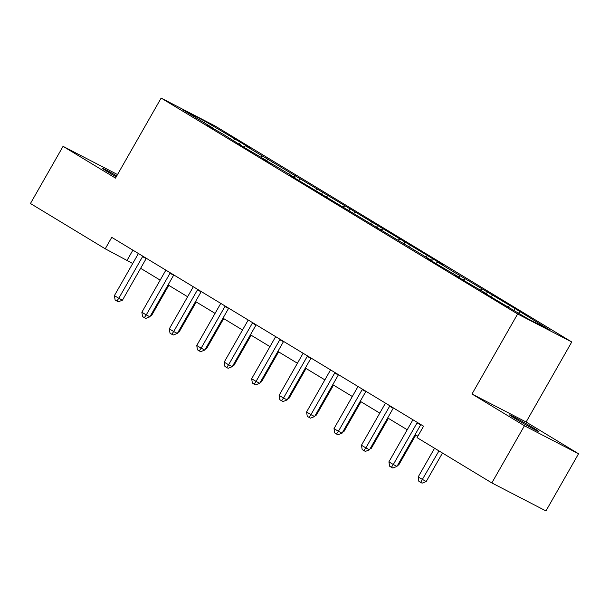 <?xml version="1.0" encoding="UTF-8"?>
<svg xmlns="http://www.w3.org/2000/svg" width="609" height="609" viewBox="0 0 609 609"><rect width="100%" height="100%" fill="white"/><g stroke="black" fill="none" stroke-linecap="round" stroke-linejoin="round"><path stroke-width="0.91" d="M116.761 175.872A16.854 0.548 29.7 0 0 102.746 168.51A16.854 0.548 29.7 0 0 108.029 172.02A16.854 0.548 29.7 0 0 116.22 176.831M514.856 418.406A16.854 0.548 29.7 0 0 530.317 427.297A16.854 0.548 29.7 0 0 538.858 431.598A16.854 0.548 29.7 0 0 533.575 428.089A16.854 0.548 29.7 0 0 518.122 419.198A16.854 0.548 29.7 0 0 509.581 414.896A16.854 0.548 29.7 0 0 514.856 418.406M117.514 174.555L63.054 146.343L30.45 203.505L105.235 248.799L132.716 263.507M571.76 341.976L215.251 126.071L161.141 98.072L517.642 313.978L571.76 341.976L526.115 422.007L471.998 394.008L524.44 425.767L578.55 453.766L526.115 422.007M578.55 453.766L545.946 510.928L491.836 482.929L524.44 425.767M212.823 128.446L212.8 127.959L207.463 125.195L223.358 134.353L245.473 148.215L267.701 161.202L262.365 158.447L278.26 167.597L295.152 177.828L289.815 175.065L432.405 260.957L427.069 258.193L437.627 264.588L459.856 277.575L454.52 274.819L465.078 281.213L487.307 294.2L481.97 291.437L492.529 297.831L527.782 318.713L550.011 330.215L514.879 308.466L513.844 310.27M212.8 127.959L182.883 109.841L205.119 121.343L240.372 142.224L239.337 144.028M514.879 308.466L454.634 272.459L437.742 262.228L443.086 264.984L245.587 145.856L250.923 148.619L240.372 142.224M491.836 482.929L417.051 437.635L423.567 426.201L111.759 237.365L105.235 248.799M240.273 145.064L240.251 144.584M245.587 145.856L243.493 147.013M262.479 156.087L260.789 157.023M267.724 161.69L267.701 161.202M273.038 162.481L270.944 163.638M289.93 172.705L288.24 173.641M295.175 178.315L295.152 177.828M300.488 179.099L298.395 180.264M317.38 189.33L315.69 190.267M322.625 194.941L322.603 194.454M327.939 195.725L325.845 196.89M344.831 205.956L343.141 206.893M350.076 211.567L350.053 211.079M355.39 212.351L353.296 213.515M372.282 222.582L370.592 223.518M377.527 228.192L377.504 227.705M382.84 228.976L380.747 230.133M399.732 239.208L398.042 240.144M404.977 244.818L404.955 244.331M410.291 245.602L408.197 246.759M427.183 255.833L425.493 256.77M432.428 261.436L432.405 260.957M437.742 262.228L435.648 263.385M454.634 272.459L452.944 273.388M459.879 278.062L459.856 277.575M465.192 278.846L463.099 280.011M482.084 289.077L480.394 290.013M487.329 294.687L487.307 294.2M492.643 295.472L490.549 296.636M509.535 305.703L507.845 306.639M520.094 312.097L518.404 313.034M63.054 146.343L115.489 178.102L161.141 98.072M471.998 394.008L517.642 313.978M140.633 268.303L160.167 280.132M168.084 284.928L187.618 296.75M195.535 301.546L215.068 313.376M222.985 318.172L242.519 330.002M250.436 334.798L269.97 346.628M277.887 351.423L297.42 363.253M305.337 368.049L324.871 379.879M332.788 384.675L352.322 396.497M360.239 401.293L379.772 413.123M387.689 417.919L407.223 429.748M415.14 434.544L417.865 436.196M205.119 121.343L204.502 122.927M235.028 139.461L233.338 140.397M132.876 250.154L127.174 260.15M487.428 291.84L486.393 293.652M459.978 275.215L458.942 277.026M432.527 258.597L431.492 260.401M405.076 241.971L404.041 243.775M377.626 225.345L376.59 227.149M350.175 208.72L349.14 210.524M322.724 192.094L321.689 193.906M295.274 175.468L294.238 177.28M267.823 158.842L266.788 160.654M417.363 422.448A2.634 2.055 -62.6 0 0 417.043 422.912L393.307 464.53L388.907 461.866L412.643 420.248A2.634 2.055 -62.6 0 0 412.879 419.73M420.849 424.557A2.634 2.055 -62.6 0 0 420.697 424.808L396.961 466.418L393.307 464.53L391.389 467.27L389.623 466.205L388.907 461.866M396.961 466.418L392.851 468.024L391.389 467.27M434.56 448.239L418.155 476.999L426.209 481.552L442.477 453.035M426.209 481.552L422.098 483.158L420.636 482.404L438.96 450.904M420.636 482.404L418.878 481.338L418.155 476.999M389.912 405.822A2.634 2.055 -62.6 0 0 389.593 406.287L365.857 447.904L361.457 445.24L385.192 403.622A2.634 2.055 -62.6 0 0 385.428 403.105M393.399 407.931A2.634 2.055 -62.6 0 0 393.247 408.182L369.511 449.792L365.857 447.904L363.938 450.645L362.172 449.579L361.457 445.24M369.511 449.792L365.4 451.398L363.938 450.645M362.462 389.197A2.634 2.055 -62.6 0 0 362.142 389.661L338.406 431.279L334.006 428.614L357.742 386.997A2.634 2.055 -62.6 0 0 357.978 386.479M365.948 391.305A2.634 2.055 -62.6 0 0 365.796 391.557L342.06 433.166L338.406 431.279L336.488 434.019L334.722 432.953L334.006 428.614M342.06 433.166L337.949 434.773L336.488 434.019M398.027 464.553L398.758 464.926L415.848 434.971M398.758 464.926L397.54 465.405M370.577 447.927L371.307 448.308L388.397 418.345M371.307 448.308L370.089 448.78M335.011 372.571A2.634 2.055 -62.6 0 0 334.691 373.043L310.955 414.653L306.555 411.989L330.291 370.379A2.634 2.055 -62.6 0 0 330.527 369.853M338.497 374.687A2.634 2.055 -62.6 0 0 338.345 374.931L314.609 416.548L310.955 414.653L309.037 417.393L307.271 416.328L306.555 411.989M314.609 416.548L310.499 418.155L309.037 417.393M307.56 355.945A2.634 2.055 -62.6 0 0 307.24 356.417L283.505 398.027L279.105 395.363L302.84 353.753A2.634 2.055 -62.6 0 0 303.076 353.235M311.047 358.062A2.634 2.055 -62.6 0 0 310.894 358.305L287.159 399.923L283.505 398.027L281.586 400.768L279.82 399.702L279.105 395.363M287.159 399.923L283.048 401.529L281.586 400.768M280.11 339.32A2.634 2.055 -62.6 0 0 279.79 339.792L256.054 381.401L251.654 378.737L275.39 337.127A2.634 2.055 -62.6 0 0 275.626 336.61M283.596 341.436A2.634 2.055 -62.6 0 0 283.444 341.679L259.708 383.297L256.054 381.401L254.136 384.142L252.37 383.076L251.654 378.737M259.708 383.297L255.597 384.903L254.136 384.142M343.126 431.301L343.857 431.682L360.947 401.727M343.857 431.682L342.639 432.154M315.675 414.676L316.406 415.056L333.496 385.101M316.406 415.056L315.188 415.536M288.224 398.05L288.955 398.431L306.045 368.475M288.955 398.431L287.737 398.91M260.774 381.424L261.505 381.805L278.595 351.85M261.505 381.805L260.287 382.285M233.323 364.799L234.054 365.179L251.144 335.224M234.054 365.179L232.836 365.659M205.872 348.181L206.603 348.554L223.693 318.598M206.603 348.554L205.385 349.033M178.422 331.555L179.153 331.935L196.243 301.98M179.153 331.935L177.935 332.407M252.659 322.694A2.634 2.055 -62.6 0 0 252.339 323.166L228.603 364.783L224.203 362.119L247.939 320.501A2.634 2.055 -62.6 0 0 248.175 319.984M256.145 324.81A2.634 2.055 -62.6 0 0 255.993 325.061L232.257 366.671L228.603 364.783L226.685 367.524L224.919 366.458L224.203 362.119M232.257 366.671L228.147 368.278L226.685 367.524M225.208 306.076A2.634 2.055 -62.6 0 0 224.888 306.54L201.153 348.158L196.753 345.493L220.488 303.876A2.634 2.055 -62.6 0 0 220.724 303.358M228.695 308.184A2.634 2.055 -62.6 0 0 228.542 308.436L204.807 350.046L201.153 348.158L199.234 350.898L197.468 349.832L196.753 345.493M204.807 350.046L200.696 351.652L199.234 350.898M197.758 289.45A2.634 2.055 -62.6 0 0 197.438 289.914L173.702 331.532L169.302 328.868L193.038 287.25A2.634 2.055 -62.6 0 0 193.274 286.732M201.244 291.559A2.634 2.055 -62.6 0 0 201.092 291.81L177.356 333.42L173.702 331.532L171.784 334.272L170.018 333.207L169.302 328.868M177.356 333.42L173.245 335.026L171.784 334.272M170.307 272.824A2.634 2.055 -62.6 0 0 169.987 273.296L146.251 314.906L141.851 312.242L165.587 270.632A2.634 2.055 -62.6 0 0 165.823 270.107M173.793 274.941A2.634 2.055 -62.6 0 0 173.641 275.184L149.905 316.802L146.251 314.906L144.333 317.647L142.567 316.581L141.851 312.242M149.905 316.802L145.795 318.4L144.333 317.647M142.856 256.199A2.634 2.055 -62.6 0 0 142.536 256.671L118.801 298.281L114.401 295.616L138.136 254.006A2.634 2.055 -62.6 0 0 138.372 253.489M146.343 258.315A2.634 2.055 -62.6 0 0 146.19 258.559L122.455 300.176L118.801 298.281L116.882 301.021L115.116 299.955L114.401 295.616M122.455 300.176L118.344 301.782L116.882 301.021M150.971 314.929L151.702 315.31L168.792 285.355M151.702 315.31L150.484 315.782M417.043 422.912L420.697 424.808M389.593 406.287L393.247 408.182M362.142 389.661L365.796 391.557M334.691 373.043L338.345 374.931M307.24 356.417L310.894 358.305M279.79 339.792L283.444 341.679M252.339 323.166L255.993 325.061M224.888 306.54L228.542 308.436M197.438 289.914L201.092 291.81M169.987 273.296L173.641 275.184M142.536 256.671L146.19 258.559"/></g></svg>
